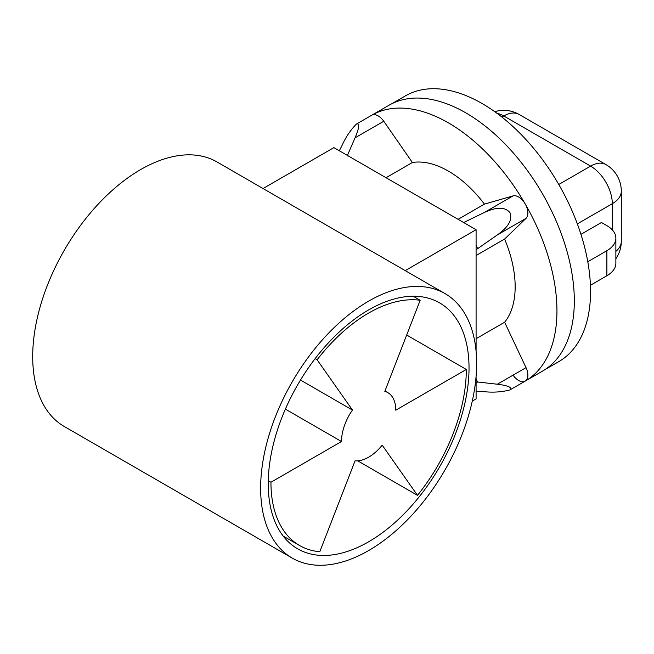 <?xml version="1.0" encoding="UTF-8"?>
<svg xmlns="http://www.w3.org/2000/svg" width="654" height="654" viewBox="0 0 654 654"><rect width="100%" height="100%" fill="white"/><g stroke="black" fill="none" stroke-linecap="round" stroke-linejoin="round"><path stroke-width="0.98" d="M391.493 103.904L405.349 95.901A153.42 88.576 60 0 1 523.576 137.005A153.42 88.576 60 0 1 590.546 291.406A153.42 88.576 60 0 1 558.769 361.646L544.913 369.641M513.055 375.143A13.105 7.57 -120 0 0 525.162 381.135L542.526 371.112A153.502 88.625 -120 0 0 561.034 233.077A153.502 88.625 -120 0 0 389.032 105.237L356.463 124.039C350.691 129.827 345.909 136.915 342.099 145.319L339.352 150.772M476.087 255.51L504.61 239.045A94.405 54.503 -120 0 1 515.164 286.738A94.405 54.503 -120 0 1 504.61 322.242L526.029 367.654A13.105 7.57 -120 0 1 525.162 381.135L525.162 381.135A153.502 88.625 -120 0 0 543.662 243.108A153.502 88.625 -120 0 0 525.162 203.885A153.502 88.625 -120 0 0 371.66 115.267L356.463 124.039C360.853 122.502 357.779 131.511 355.065 137.822L347.127 156.085M580.948 234.345L601.451 222.507L606.879 225.638A30.697 17.723 180 0 1 615.872 238.17A30.697 17.723 180 0 1 606.879 250.703L587.783 261.731M504.61 239.045L526.029 218.371A13.105 7.57 -120 0 0 525.162 203.885A13.105 7.57 -120 0 0 513.055 195.898L484.434 204.113A94.405 54.503 -120 0 0 448.415 171.119A94.405 54.503 -120 0 0 412.388 162.511L383.767 121.252A13.105 7.57 -120 0 0 371.66 115.267M386.04 177.725L412.388 162.511M484.434 204.113L458.094 219.319M463.645 222.532L484.352 212.468L513.055 195.898M476.087 351.329L476.087 249.73L497.326 234.941C504.152 230.053 513.488 222.033 509.965 212.664C503.613 204.923 491.996 209.002 484.352 212.468M504.61 322.242L476.087 338.707M472.27 401.115L476.087 398.915L476.087 378.895L477.543 381.977L497.326 384.225L526.029 367.654M476.087 391.231L484.352 391.713C493.533 392.613 502.068 392.016 509.965 389.907L525.162 381.135L509.965 389.907C513.488 386.874 504.152 385.034 497.326 384.225M263.039 188.532L333.9 147.624L476.087 229.709L405.227 270.625M476.087 249.73L476.087 229.709M476.087 245.438A131.241 75.774 60 0 1 477.543 248.324M476.087 378.895L476.087 376.303M476.087 383.187A131.241 75.774 -120 0 0 477.543 381.977M260.635 488.211A152.734 88.184 120 0 0 292.264 558.124A152.734 88.184 120 0 0 409.96 517.208A152.734 88.184 120 0 0 476.635 363.501A152.734 88.184 120 0 0 444.998 293.589A152.734 88.184 120 0 0 327.302 334.505A152.734 88.184 120 0 0 260.635 488.211M444.998 293.589L217.063 161.988A152.734 88.184 120 0 0 99.367 202.903A152.734 88.184 120 0 0 32.7 356.61A152.734 88.184 120 0 0 64.329 426.531L292.264 558.124M268.23 483.821A141.983 81.979 120 0 0 297.644 548.82A141.983 81.979 120 0 0 407.058 510.782A141.983 81.979 120 0 0 469.032 367.891A141.983 81.979 120 0 0 439.627 302.892A141.983 81.979 120 0 0 330.213 340.93A141.983 81.979 120 0 0 268.23 483.821M590.415 285.275L606.879 275.775A30.697 17.723 0 0 0 615.872 263.243L615.872 238.17M285.381 409.126L341.502 441.524L270.944 482.26L268.271 480.706M300.497 380.056L352.449 410.05A38.373 22.154 120 0 0 341.502 441.524M270.944 482.26A138.149 79.763 120 0 0 299.557 545.501A138.149 79.763 120 0 0 319.79 551.747L355.065 460.825A38.373 22.154 120 0 0 382.198 445.161L417.481 495.348L357.722 460.841M406.682 335.02L466.318 369.461A138.149 79.763 120 0 1 417.481 495.348M384.969 390.978L387.822 392.621A38.373 22.154 120 0 1 395.768 410.189L466.318 369.461M387.822 392.621A38.373 22.154 120 0 0 384.822 391.362L420.162 300.276L413.173 296.237M315.138 358.637L317.108 359.774A138.149 79.763 120 0 1 420.162 300.276M352.449 410.05L317.108 359.774M612.308 229.881L612.308 203.705L577.343 223.897M615.872 258.739A30.697 30.697 0 0 0 621.3 241.31L621.3 191.172A30.697 17.723 0 0 1 612.308 203.705A30.697 17.723 -120 0 0 590.603 166.108L558.769 184.485M621.3 191.172A30.697 30.697 0 0 0 605.947 164.587A30.697 17.723 120 0 0 590.603 166.108L503.768 115.979A30.697 17.723 -60 0 1 519.121 114.458A30.697 30.697 0 0 0 494.751 111.695M501.888 117.058L503.768 115.979A30.697 17.723 60 0 0 496.991 113.314M621.3 241.31A30.697 17.723 180 0 1 615.872 251.373M383.767 121.252L355.065 137.822M526.029 218.371L497.326 234.941M606.879 275.775L606.879 250.703M605.947 164.587L519.121 114.458M283.166 536.035L299.557 545.501"/></g></svg>
